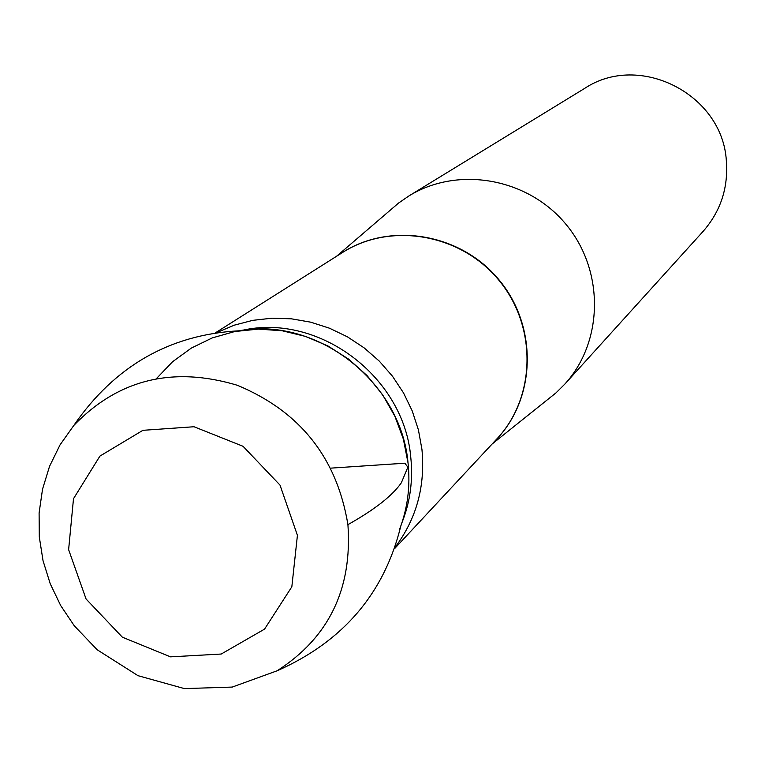 <?xml version="1.0" encoding="UTF-8"?>
<svg xmlns="http://www.w3.org/2000/svg" width="765" height="765" viewBox="0 0 765 765"><rect width="100%" height="100%" fill="white"/><g stroke="black" fill="none" stroke-linecap="round" stroke-linejoin="round"><path stroke-width="1.15" d="M216.753 332.593L234.272 325.173L252.785 320.334L271.948 318.202L291.379 318.814L310.695 322.17L329.505 328.214L347.425 336.83L364.111 347.855L379.23 361.061L392.455 376.189L403.538 392.942L412.249 410.977L418.426 429.93L421.945 449.428C425.426 486.339 416.418 519.043 394.912 547.539M389.28 211.025L398.603 203.031L408.787 196.022C457.795 165.632 527.898 177.977 566.043 224.403C604.58 270.494 603.7 341.668 564.742 384.193L555.964 392.904L546.382 400.573M564.742 384.193L703.111 231.384C720.659 211.283 728.404 187.741 726.348 160.746C722.456 94.085 639.224 51.944 584.623 88.415L408.787 196.022M399.512 529.495C407.649 508.333 410.499 486.167 408.041 462.988L403.375 439.11L394.817 416.15L382.596 394.769L367.076 375.596L348.697 359.177L328.013 346L305.618 336.437L282.161 330.757L258.321 329.113L234.798 331.522L212.249 337.92L191.327 348.085L172.603 361.721L156.595 378.417M408.041 462.988C401.09 381.821 316.815 316.241 238.919 330.805C169.734 334.544 114.693 366.1 73.803 425.455L60.014 444.924L49.524 466.373L42.524 489.227L39.101 512.933L39.292 536.934L43.041 560.726L50.232 583.772L60.703 605.584L74.215 625.694L97.165 649.762L138.016 675.686L184.384 688.596L232.244 687.075L277.131 670.781C328.835 637.627 352.435 588.916 347.922 524.647C374.659 509.614 392.474 495.663 401.348 482.782L407.869 467.195L404.857 463.198L330.872 468.132M394.501 548.744L496.858 438.919C536.141 397.293 537.317 326.177 498.799 280.133C460.702 233.736 390.609 221.697 342.414 252.574L215.501 332.775M340.635 253.693C388.83 221.267 460.406 232.79 499.067 279.904C538.197 326.645 536.236 399.11 495.424 440.458M401.941 522.725C410.231 501.888 413.167 479.999 410.748 457.068C403.977 376.724 318.795 312.856 242.448 330.289M347.922 524.647C336.877 457.805 299.995 411.341 237.274 385.254C172.775 365.947 118.279 379.344 73.803 425.445M297.422 535.337L291.838 586.784L264.556 629.117L221.219 654.037L170.509 656.848L122.362 637.188L86.062 598.985L68.621 549.653L73.497 498.704L99.928 456.083L142.902 430.322L194.014 426.746L243.041 446.291L280.009 485.106L297.422 535.337M492.134 443.996L555.964 392.904M336.543 256.275L398.603 203.031M277.131 670.781C343.045 641.615 384.269 593.382 400.784 526.091"/></g></svg>
